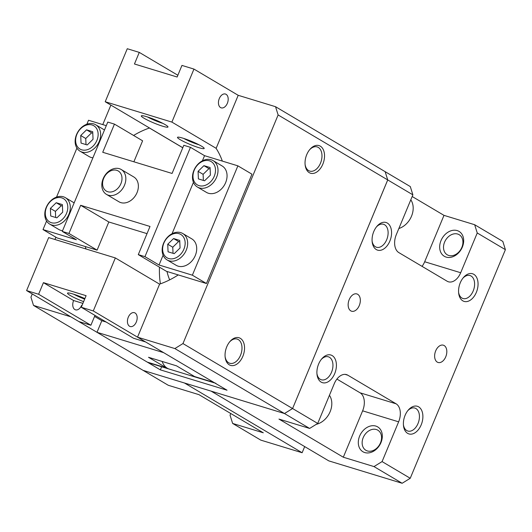 <?xml version="1.0" encoding="UTF-8"?>
<svg xmlns="http://www.w3.org/2000/svg" width="532" height="532" viewBox="0 0 532 532"><rect width="100%" height="100%" fill="white"/><g stroke="black" fill="none" stroke-linecap="round" stroke-linejoin="round"><path stroke-width="0.8" d="M398.854 228.521A18.068 13.779 -59.3 0 0 411.509 216.205A18.068 13.779 -59.3 0 0 410.804 199.813M316.287 424.323A18.068 13.779 -59.3 0 0 330.139 411.682A18.068 13.779 -59.3 0 0 329.434 395.289M124.501 185.196A14.457 11.026 120.7 0 1 106.46 194.38A14.457 11.026 120.7 0 1 103.161 178.685A14.457 11.026 120.7 0 1 121.203 169.502A14.457 11.026 120.7 0 1 124.501 185.196M121.203 169.502L133.738 176.937A14.457 11.026 120.7 0 1 137.037 192.631A14.457 11.026 120.7 0 1 118.995 201.808L106.46 194.38M120.91 183.66A11.684 8.911 120.7 0 1 107.83 191.739A11.684 8.911 120.7 0 1 103.667 178.393A11.684 8.911 120.7 0 1 116.747 170.313A11.684 8.911 120.7 0 1 120.91 183.66M458.591 292.394A12.01 7.641 107 0 0 462.993 298.512A12.01 7.641 107 0 0 473.187 290.984A12.01 7.641 107 0 0 470.009 275.536A12.01 7.641 107 0 0 462.94 278.156M476.353 292.347A14.457 9.197 -73 0 1 466.145 301.651A14.457 9.197 -73 0 1 458.67 293.192A14.457 9.197 -73 0 1 460.26 282.805A14.457 9.197 -73 0 1 463.445 277.538A14.457 9.197 -73 0 1 475.475 275.716A14.457 9.197 -73 0 1 476.353 292.347M403.429 424.922A12.01 7.641 107 0 0 407.831 431.04A12.01 7.641 107 0 0 418.019 423.512A12.01 7.641 107 0 0 414.84 408.064A12.01 7.641 107 0 0 407.778 410.684M421.184 424.868A14.457 9.197 -73 0 1 410.977 434.178A14.457 9.197 -73 0 1 403.502 425.713A14.457 9.197 -73 0 1 405.098 415.332A14.457 9.197 -73 0 1 408.283 410.066A14.457 9.197 -73 0 1 420.307 408.243A14.457 9.197 -73 0 1 421.184 424.868M316.939 373.663A12.01 7.641 107 0 0 321.341 379.782A12.01 7.641 107 0 0 331.536 372.254A12.01 7.641 107 0 0 328.357 356.806A12.01 7.641 107 0 0 321.288 359.419M334.701 373.61A14.457 9.197 -73 0 1 324.493 382.92A14.457 9.197 -73 0 1 317.012 374.455A14.457 9.197 -73 0 1 318.608 364.074A14.457 9.197 -73 0 1 321.793 358.801A14.457 9.197 -73 0 1 333.823 356.979A14.457 9.197 -73 0 1 334.701 373.61M372.107 241.136A12.01 7.641 107 0 0 376.51 247.254A12.01 7.641 107 0 0 386.698 239.726A12.01 7.641 107 0 0 383.525 224.278A12.01 7.641 107 0 0 376.457 226.891M389.863 241.082A14.457 9.197 -73 0 1 379.662 250.392A14.457 9.197 -73 0 1 372.181 241.927A14.457 9.197 -73 0 1 373.777 231.546A14.457 9.197 -73 0 1 376.962 226.273A14.457 9.197 -73 0 1 388.985 224.451A14.457 9.197 -73 0 1 389.863 241.082M448.762 255.473A11.684 8.911 120.7 0 1 447.259 254.808A11.684 8.911 120.7 0 1 445.038 241.156A11.684 8.911 120.7 0 1 457.68 234.047A11.684 8.911 120.7 0 1 459.176 234.705A11.684 8.911 120.7 0 1 461.397 248.364A11.684 8.911 120.7 0 1 448.762 255.473M446.162 257.096A14.457 11.026 120.7 0 1 441.008 240.59A14.457 11.026 120.7 0 1 457.194 230.589A14.457 11.026 120.7 0 1 462.341 247.101A14.457 11.026 120.7 0 1 446.162 257.096M359.266 305.561A9.037 5.746 -73 0 1 351.599 311.22A9.037 5.746 -73 0 1 349.211 299.596A9.037 5.746 -73 0 1 356.872 293.937A9.037 5.746 -73 0 1 359.266 305.561M445.75 356.819A9.037 5.746 -73 0 1 438.089 362.478A9.037 5.746 -73 0 1 435.695 350.861A9.037 5.746 -73 0 1 443.362 345.195A9.037 5.746 -73 0 1 445.75 356.819M305.089 164.448A12.648 8.046 107 0 0 311.759 171.304A12.648 8.046 107 0 0 320.49 163.178A12.648 8.046 107 0 0 319.858 148.787A12.648 8.046 107 0 0 309.558 149.818M322.831 164.175A14.457 9.197 -73 0 1 312.623 173.485A14.457 9.197 -73 0 1 305.149 165.026A14.457 9.197 -73 0 1 306.738 154.639A14.457 9.197 -73 0 1 309.923 149.372A14.457 9.197 -73 0 1 321.953 147.55A14.457 9.197 -73 0 1 322.831 164.175M225.096 356.606A12.648 8.046 107 0 0 231.766 363.469A12.648 8.046 107 0 0 240.504 355.336A12.648 8.046 107 0 0 239.865 340.946A12.648 8.046 107 0 0 229.565 341.983M242.838 356.34A14.457 9.197 -73 0 1 232.637 365.65A14.457 9.197 -73 0 1 225.156 357.185A14.457 9.197 -73 0 1 226.752 346.804A14.457 9.197 -73 0 1 229.937 341.531A14.457 9.197 -73 0 1 241.96 339.709A14.457 9.197 -73 0 1 242.838 356.34M367.393 450.95A11.684 8.911 120.7 0 1 365.89 450.285A11.684 8.911 120.7 0 1 363.669 436.632A11.684 8.911 120.7 0 1 376.31 429.524A11.684 8.911 120.7 0 1 377.806 430.182A11.684 8.911 120.7 0 1 380.028 443.841A11.684 8.911 120.7 0 1 367.393 450.95M364.792 452.572A14.457 11.026 120.7 0 1 359.639 436.067A14.457 11.026 120.7 0 1 375.825 426.072A14.457 11.026 120.7 0 1 380.978 442.577A14.457 11.026 120.7 0 1 364.792 452.572M211.104 159.74A15.362 11.711 -59.3 0 0 194.493 169.083A15.362 11.711 -59.3 0 0 197.412 187.031A15.362 11.711 -59.3 0 0 199.38 187.902A15.362 11.711 -59.3 0 0 215.999 178.553A15.362 11.711 -59.3 0 0 213.079 160.604A15.362 11.711 -59.3 0 0 211.104 159.74M209.409 160.797A13.553 10.334 -59.3 0 0 194.24 170.167A13.553 10.334 -59.3 0 0 199.068 185.648A13.553 10.334 -59.3 0 0 214.243 176.278A13.553 10.334 -59.3 0 0 209.409 160.797M213.079 160.604L222.13 165.971A15.362 11.711 120.7 0 1 225.049 183.919A15.362 11.711 120.7 0 1 208.431 193.262A15.362 11.711 120.7 0 1 206.463 192.398L197.412 187.031M180.767 232.63A15.362 11.711 -59.3 0 0 164.155 241.974A15.362 11.711 -59.3 0 0 167.075 259.922A15.362 11.711 -59.3 0 0 169.043 260.793A15.362 11.711 -59.3 0 0 185.655 251.443A15.362 11.711 -59.3 0 0 182.735 233.495A15.362 11.711 -59.3 0 0 180.767 232.63M179.071 233.688A13.553 10.334 -59.3 0 0 163.896 243.058A13.553 10.334 -59.3 0 0 168.724 258.539A13.553 10.334 -59.3 0 0 183.899 249.169A13.553 10.334 -59.3 0 0 179.071 233.688M182.735 233.495L191.786 238.861A15.362 11.711 120.7 0 1 194.705 256.81A15.362 11.711 120.7 0 1 178.094 266.153A15.362 11.711 120.7 0 1 176.125 265.288L167.075 259.922M93.752 123.909A15.362 11.711 -59.3 0 0 77.14 133.259A15.362 11.711 -59.3 0 0 80.059 151.208A15.362 11.711 -59.3 0 0 82.028 152.072A15.362 11.711 -59.3 0 0 98.639 142.729A15.362 11.711 -59.3 0 0 95.72 124.781A15.362 11.711 -59.3 0 0 93.752 123.909M92.056 124.973A13.553 10.334 -59.3 0 0 76.881 134.343A13.553 10.334 -59.3 0 0 81.715 149.825A13.553 10.334 -59.3 0 0 96.884 140.448A13.553 10.334 -59.3 0 0 92.056 124.973M92.914 157.805A15.362 11.711 120.7 0 1 91.078 157.439A15.362 11.711 120.7 0 1 89.11 156.574L80.059 151.208M63.408 196.8A15.362 11.711 -59.3 0 0 46.796 206.15A15.362 11.711 -59.3 0 0 49.715 224.098A15.362 11.711 -59.3 0 0 51.69 224.963A15.362 11.711 -59.3 0 0 68.302 215.62A15.362 11.711 -59.3 0 0 65.383 197.671A15.362 11.711 -59.3 0 0 63.408 196.8M61.712 197.864A13.553 10.334 -59.3 0 0 46.543 207.234A13.553 10.334 -59.3 0 0 51.371 222.708A13.553 10.334 -59.3 0 0 66.547 213.339A13.553 10.334 -59.3 0 0 61.712 197.864M62.57 230.695A15.362 11.711 120.7 0 1 60.741 230.329A15.362 11.711 120.7 0 1 58.766 229.458L49.715 224.098M93.047 139.278L87.208 144.963L81.044 143.081L80.724 135.52L86.563 129.828L92.721 131.71L93.047 139.278M92.787 133.173L91.59 132.814L85.752 138.5L86.011 144.598M86.563 129.828L91.59 132.814M80.724 135.52L85.752 138.5M62.703 212.168L56.864 217.854L50.706 215.972L50.387 208.404L56.219 202.719L62.384 204.601L62.703 212.168M62.444 206.064L61.253 205.698L55.414 211.39L55.674 217.488M56.219 202.719L61.253 205.698M50.387 208.404L55.414 211.39M180.055 247.992L174.217 253.678L168.059 251.802L167.74 244.235L173.578 238.549L179.736 240.424L180.055 247.992M179.796 241.894L178.606 241.528L172.767 247.214L173.026 253.312M173.578 238.549L178.606 241.528M167.74 244.235L172.767 247.214M210.399 175.101L204.561 180.787L198.403 178.912L198.077 171.344L203.916 165.658L210.08 167.54L210.399 175.101M210.14 169.003L208.943 168.637L203.111 174.323L203.37 180.428M203.916 165.658L208.943 168.637M198.077 171.344L203.111 174.323M86.018 248.983A86.736 66.141 120.7 0 1 85.286 246.535L57.09 237.93L43.012 229.585L76.349 239.766L62.271 231.42L68.941 233.455L80.665 205.292L150.011 226.459L138.287 254.622L166.443 271.313L178.253 274.918A86.736 66.141 120.7 0 1 159.613 284.115L137.529 337.168L227.031 390.215L160.351 369.86L70.849 316.813L33.509 305.415L30.936 297.162L32.272 293.95M133.585 135.46A86.736 66.141 120.7 0 1 149.445 128.006L182.769 147.756M385.141 171.67L387.735 179.929L385.141 171.663L275.543 106.706L238.203 95.308L216.125 148.362A86.736 66.141 120.7 0 1 222.343 161.103M161.642 366.767L160.351 369.86M54.936 239.493L55.887 237.212M102.762 124.594L110.882 105.097M304.69 446.594L302.129 452.739L184.471 383L143.128 370.385L33.509 305.415M211.138 391.146L328.803 460.885L402.145 483.275L373.989 466.584L343.313 457.221L278.954 419.076L309.624 428.44L284.487 413.537L211.138 391.146M412.18 196.508L443.994 215.36L474.664 224.723L477.244 232.976L460.692 272.736A14.457 9.197 -73 0 1 448.423 281.794A14.457 9.197 -73 0 1 447.133 281.222L398.86 252.614A14.457 9.197 -73 0 1 396.327 234.592L412.879 194.832L387.735 179.929L292.58 408.536L284.487 413.537M302.129 452.739L260.786 440.124L232.63 423.432L263.3 432.795L198.941 394.651L168.265 385.281L143.128 370.385M402.145 483.275L410.238 478.275L505.4 249.668L502.826 241.415L474.664 224.723M138.287 254.622L144.957 256.657L190.463 147.324L183.799 145.289L172.075 173.452L102.729 152.278L114.453 124.116L142.609 140.807L133.878 161.788M80.665 205.292L108.821 221.984L97.097 250.14L68.941 233.455M147.018 233.641L108.821 221.984M86.876 124.209L88.525 120.252L106.287 125.672M62.271 231.42L107.783 122.081L114.453 124.116M190.463 147.324L204.547 155.67L237.884 165.844L251.962 174.19L206.449 283.523L178.253 274.918M275.543 106.706L278.123 114.959L182.961 343.572L174.868 348.566L137.529 337.168M97.097 250.14L85.286 246.535M144.957 256.657L159.035 265.002L192.371 275.184L206.449 283.523M76.921 148.115L56.532 197.099M46.583 221.006L43.012 229.585M204.547 155.67L202.393 160.837M193.448 182.33L172.049 233.728M163.105 255.22L159.035 265.002M237.884 165.844L192.371 275.184M232.63 423.432L230.05 415.179L230.748 413.504M412.879 194.832L410.305 186.579L385.161 171.676M343.313 457.221L362.625 410.837A14.457 9.197 107 0 0 360.098 392.816L336.916 379.077M422.042 266.352A14.457 9.197 107 0 0 424.682 261.744L443.994 215.36M309.624 428.44L317.717 423.439L334.269 383.685A14.457 9.197 -73 0 1 346.532 374.621A14.457 9.197 -73 0 1 347.828 375.2L396.101 403.808A14.457 9.197 -73 0 1 398.628 421.829L382.082 461.59L373.989 466.584M505.4 249.668L477.244 232.976M410.238 478.275L382.082 461.59M317.717 423.439L292.58 408.536L387.715 179.916L278.123 114.959M143.108 370.372L284.467 413.524L174.868 348.566M284.467 413.524L292.56 408.529L182.961 343.572M227.344 103.328A7.229 4.595 107 0 0 225.435 94.031A7.229 4.595 107 0 0 219.297 98.56A7.229 4.595 107 0 0 221.212 107.856A7.229 4.595 107 0 0 227.344 103.328M147.544 116.98A12.01 1.416 -157.4 0 0 162.26 123.171A12.01 1.416 -157.4 0 0 162.812 123.338M162.686 126.217A14.457 1.709 22.6 0 1 147.697 120.185A14.457 1.709 22.6 0 1 141.465 115.75A14.457 1.709 22.6 0 1 146.593 116.681A14.457 1.709 22.6 0 1 160.179 122.041A14.457 1.709 22.6 0 1 167.972 126.782A14.457 1.709 22.6 0 1 162.686 126.217M183.746 138.44A12.01 1.416 -157.4 0 0 198.463 144.631A12.01 1.416 -157.4 0 0 199.021 144.797M198.888 147.677A14.457 1.709 22.6 0 1 183.899 141.645A14.457 1.709 22.6 0 1 177.668 137.203A14.457 1.709 22.6 0 1 182.802 138.14A14.457 1.709 22.6 0 1 196.381 143.494A14.457 1.709 22.6 0 1 204.175 148.235A14.457 1.709 22.6 0 1 198.888 147.677M238.203 95.308L193.954 69.08L181.951 65.416L177.129 77.014L134.45 63.986L139.278 52.389L177.861 75.258M139.278 52.389L127.274 48.725L105.21 101.738L182.789 147.716M193.954 69.08L171.889 122.094L105.21 101.738M171.889 122.094L216.138 148.315M82.899 303.373L73.602 300.533A7.229 4.595 107 0 0 75.511 309.837A7.229 4.595 107 0 0 81.642 305.308L82.048 305.428M136.318 322A7.229 4.595 107 0 0 134.41 312.696A7.229 4.595 107 0 0 128.279 317.225A7.229 4.595 107 0 0 130.187 326.528A7.229 4.595 107 0 0 136.318 322M83.624 301.644A14.457 1.709 22.6 0 1 67.684 292.999A14.457 1.709 22.6 0 1 72.811 293.937A14.457 1.709 22.6 0 1 84.887 298.598M168.897 368.969A21.686 13.792 -73 0 1 168.558 368.876A21.686 13.792 -73 0 1 166.616 368.018L148.514 357.285L176.518 365.836L194.619 376.563A21.686 13.792 107 0 0 196.567 377.427L214.888 383.02M215.899 383.326A21.686 13.792 -73 0 1 213.957 382.468L163.676 352.663L96.997 332.307L101.825 320.716L106.2 322.053M168.558 368.876L149.226 362.97A21.686 13.792 -73 0 1 147.278 362.112L96.997 332.307M84.668 299.124A12.01 1.416 22.6 0 1 73.762 294.236M38.603 294.249L26.6 290.585L78.896 321.581L90.899 325.245L38.603 294.249L43.431 282.658L86.104 295.686L81.276 307.277L133.572 338.272L145.575 341.936L93.28 310.941L115.344 257.934L159.593 284.161M90.899 325.245L94.989 315.41M43.431 282.658L73.602 300.533M81.642 305.308L82.008 305.521M101.825 320.716L94.57 316.414M81.276 307.277L93.28 310.941M26.6 290.585L48.665 237.578L115.344 257.934M196.235 377.314A21.686 13.792 -73 0 1 195.896 377.221A21.686 13.792 -73 0 1 192.518 375.319M195.896 377.221L169.229 369.082A21.686 13.792 -73 0 1 162.16 361.454M167.008 271.486A64.146 48.917 -59.3 0 0 169.661 279.865M159.474 267.177A86.736 66.141 -59.3 0 0 160.405 283.835M460.692 272.736L424.682 261.744M398.628 421.829L362.625 410.837M396.101 403.808L360.098 392.816M347.828 375.2L345.142 374.375M194.619 376.563L213.957 382.468M147.278 362.112L166.616 368.018M65.383 197.671L74.154 202.872M95.72 124.781L104.498 129.981"/></g></svg>
